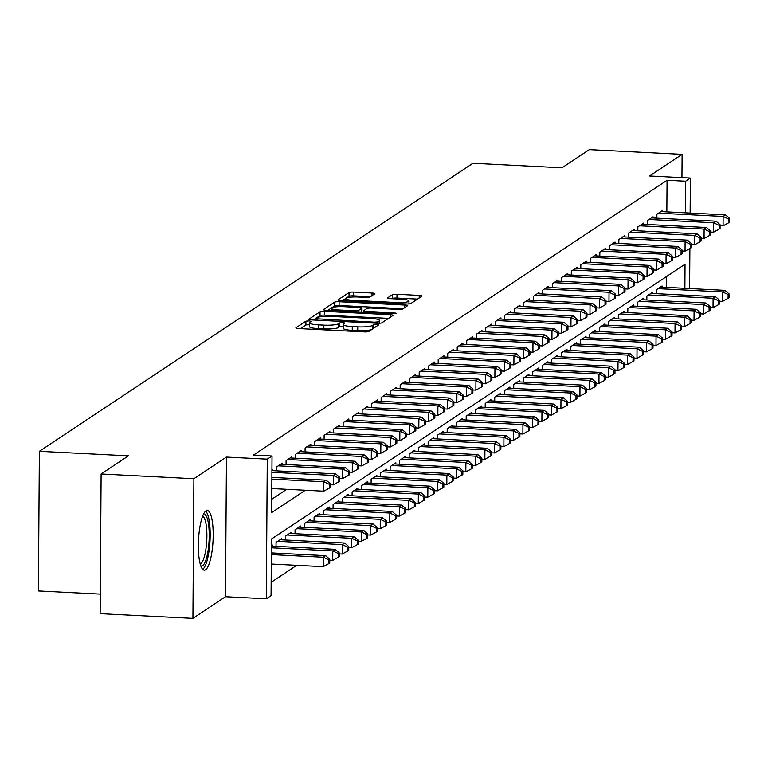 <?xml version="1.0" encoding="UTF-8"?>
<svg xmlns="http://www.w3.org/2000/svg" width="768" height="768" viewBox="0 0 768 768"><rect width="100%" height="100%" fill="white"/><g stroke="black" fill="none" stroke-linecap="round" stroke-linejoin="round"><path stroke-width="1.15" d="M309.12 320.861L305.914 321.168L295.997 327.754A3.763 0.643 0.4 0 0 295.882 327.917A3.763 0.643 0.4 0 0 298.714 328.56L364.282 331.891A3.763 0.643 0.4 0 0 368.861 331.459L378.854 324.758L373.67 324.614L372.394 325.469A12.038 2.074 0.4 0 1 357.744 326.861L352.282 326.582A12.038 2.074 0.4 0 1 343.238 324.509A12.038 2.074 0.4 0 1 343.613 324L344.976 323.04L342.998 322.589L339.792 322.896L338.515 323.741A12.038 2.074 0.4 0 1 323.866 325.133L318.403 324.854A12.038 2.074 0.4 0 1 309.36 322.79A12.038 2.074 0.4 0 1 309.734 322.282L311.098 321.322L309.12 320.861M309.341 324.653L305.894 324.941L300.317 328.646M343.219 326.381L339.773 326.669L338.486 327.514L338.515 323.741M205.978 510.893A29.885 7.267 92.9 0 0 198.403 542.621A29.885 7.267 92.9 0 0 204.25 570.173A29.885 7.267 92.9 0 0 205.565 569.77A29.885 7.267 92.9 0 0 213.139 538.042A29.885 7.267 92.9 0 0 207.283 510.48A29.885 7.267 92.9 0 0 205.978 510.893M374.736 293.818A3.763 0.643 0.4 0 0 374.851 293.654A3.763 0.643 0.4 0 0 372.029 293.011L353.635 292.07A3.763 0.643 0.4 0 0 349.056 292.512L338.045 299.827A3.763 0.643 0.4 0 0 337.93 299.981A3.763 0.643 0.4 0 0 340.752 300.634L406.33 303.965A3.763 0.643 0.4 0 0 410.899 303.523L421.91 296.208A3.763 0.643 0.4 0 0 422.035 296.054A3.763 0.643 0.4 0 0 419.203 295.402L396.979 294.278A3.763 0.643 0.4 0 0 392.41 294.71L387.696 297.84A3.763 0.643 0.4 0 0 387.571 298.003A3.763 0.643 0.4 0 0 390.403 298.646L401.424 299.213A10.061 1.728 0.4 0 1 408.989 300.941A10.061 1.728 0.4 0 1 396.432 302.525L353.261 300.336A10.061 1.728 0.4 0 1 345.696 298.598A10.061 1.728 0.4 0 1 358.253 297.014L365.453 297.379A3.763 0.643 0.4 0 0 370.022 296.947L374.736 293.818M666.845 211.891L667.066 180.278L685.622 181.219L690.374 178.061L690.134 213.072M101.117 474L193.901 478.723L192.922 618.365L100.138 613.651L101.117 474L128.448 455.846L39.379 451.315L472.925 163.267L561.994 167.798L589.325 149.635L682.109 154.349L649.546 175.987L690.374 178.061M192.922 618.365L225.485 596.726L226.464 457.085L193.901 478.723M226.464 457.085L267.283 459.158L272.035 456L271.642 512.611L305.299 490.253M667.066 180.278L253.478 455.059L272.035 456M324.605 311.357A3.763 0.643 0.4 0 0 320.035 311.789L309.024 319.104A3.763 0.643 0.4 0 0 308.899 319.267A3.763 0.643 0.4 0 0 311.731 319.91L377.299 323.242A3.763 0.643 0.4 0 0 381.878 322.81L392.89 315.494A3.763 0.643 0.4 0 0 393.005 315.331A3.763 0.643 0.4 0 0 390.182 314.688L324.605 311.357L324.586 315.13A3.763 0.643 0.4 0 0 320.006 315.562L317.136 317.472M323.53 309.466L334.541 302.15A3.763 0.643 0.4 0 1 339.12 301.718L404.688 305.05A3.763 0.643 0.4 0 1 407.52 305.693A3.763 0.643 0.4 0 1 407.405 305.856L402.691 308.986A3.763 0.643 0.4 0 1 398.112 309.418L371.52 308.064A3.763 0.643 0.4 0 0 366.941 308.506L363.821 310.579A3.763 0.643 0.4 0 0 363.696 310.742A3.763 0.643 0.4 0 0 366.528 311.386L394.214 312.787L396.192 313.248L392.909 313.661L326.237 310.272A3.763 0.643 0.4 0 1 323.414 309.629A3.763 0.643 0.4 0 1 323.53 309.466L323.53 309.782M681.946 177.638L682.109 154.349M272.774 470.659L272.784 469.469L271.939 470.026M282.278 464.342L282.288 463.152L276.586 466.944L276.557 470.851M291.792 458.026L291.802 456.835L286.09 460.627L286.07 464.534M301.296 451.709L301.306 450.518L295.603 454.31L295.574 458.218M310.8 445.392L310.81 444.202L305.107 447.994L305.078 451.901M320.314 439.075L320.323 437.885L314.611 441.677L314.592 445.584M329.818 432.758L329.827 431.568L324.125 435.36L324.096 439.267M339.331 426.442L339.331 425.251L333.629 429.043L333.6 432.95M348.835 420.125L348.845 418.934L343.142 422.726L343.114 426.634M358.339 413.808L358.349 412.618L352.646 416.41L352.618 420.317M367.853 407.491L367.862 406.301L362.15 410.093L362.131 414M377.357 401.174L377.366 399.984L371.664 403.776L371.635 407.683M386.861 394.858L386.87 393.667L381.168 397.459L381.139 401.366M396.374 388.541L396.384 387.35L390.672 391.142L390.653 395.05M405.878 382.224L405.888 381.034L400.186 384.826L400.157 388.733M415.392 375.907L415.392 374.717L409.69 378.509L409.661 382.416M424.896 369.59L424.906 368.4L419.203 372.192L419.174 376.099M434.4 363.274L434.41 362.083L428.707 365.875L428.678 369.782M443.914 356.957L443.923 355.766L438.211 359.558L438.192 363.466M453.418 350.64L453.427 349.45L447.725 353.242L447.696 357.149M462.922 344.323L462.931 343.133L457.229 346.925L457.2 350.832M472.435 338.006L472.445 336.816L466.733 340.608L466.714 344.515M481.939 331.69L481.949 330.499L476.246 334.291L476.218 338.198M491.453 325.373L491.453 324.182L485.75 327.974L485.722 331.882M500.957 319.056L500.966 317.866L495.264 321.658L495.235 325.565M510.461 312.739L510.47 311.549L504.768 315.341L504.739 319.248M519.974 306.422L519.984 305.232L514.272 309.024L514.253 312.931M529.478 300.106L529.488 298.915L523.786 302.707L523.757 306.614M538.982 293.789L538.992 292.598L533.29 296.39L533.261 300.298M548.496 287.472L548.506 286.282L542.794 290.074L542.774 293.981M558 281.155L558.01 279.965L552.307 283.757L552.278 287.664M567.514 274.838L567.514 273.648L561.811 277.44L561.782 281.347M577.018 268.522L577.027 267.331L571.325 271.123L571.296 275.03M586.522 262.205L586.531 261.014L580.829 264.806L580.8 268.714M596.035 255.888L596.045 254.698L590.333 258.49L590.314 262.397M605.539 249.571L605.549 248.381L599.846 252.173L599.818 256.08M615.043 243.254L615.053 242.064L609.35 245.856L609.322 249.763M624.557 236.938L624.566 235.747L618.854 239.539L618.835 243.446M634.061 230.621L634.07 229.43L628.368 233.222L628.339 237.13M643.574 224.304L643.574 223.114L637.872 226.906L637.843 230.813M653.078 217.987L653.088 216.797L647.386 220.589L647.357 224.496M271.738 499.277L286.742 489.312M656.861 218.179L656.89 214.272L662.592 210.48L662.582 211.67M271.162 582.307L296.726 565.325M666.317 287.376L666.394 276.643M272.246 546.144L272.256 544.954L271.411 545.51M276.029 546.336L276.058 542.429L281.76 538.637L281.75 539.827M285.542 540.019L285.562 536.112L291.274 532.32L291.264 533.51M295.046 533.702L295.075 529.795L300.778 526.003L300.768 527.194M304.55 527.386L304.579 523.478L310.282 519.686L310.282 520.877M314.064 521.069L314.093 517.162L319.795 513.37L319.786 514.56M323.568 514.752L323.597 510.845L329.299 507.053L329.29 508.243M333.082 508.435L333.101 504.528L338.813 500.736L338.803 501.926M342.586 502.118L342.614 498.211L348.317 494.419L348.307 495.61M352.09 495.802L352.118 491.894L357.821 488.102L357.811 489.293M361.603 489.485L361.622 485.578L367.334 481.786L367.325 482.976M371.107 483.168L371.136 479.261L376.838 475.469L376.829 476.659M380.611 476.851L380.64 472.944L386.342 469.152L386.342 470.342M390.125 470.534L390.154 466.627L395.856 462.835L395.846 464.026M399.629 464.218L399.658 460.31L405.36 456.518L405.35 457.709M409.142 457.901L409.162 453.994L414.874 450.202L414.864 451.392M418.646 451.584L418.675 447.677L424.378 443.885L424.368 445.075M428.15 445.267L428.179 441.36L433.882 437.568L433.872 438.758M437.664 438.95L437.683 435.043L443.395 431.251L443.386 432.442M447.168 432.634L447.197 428.726L452.899 424.934L452.89 426.125M456.672 426.317L456.701 422.41L462.403 418.618L462.403 419.808M466.186 420L466.214 416.093L471.917 412.301L471.907 413.491M475.69 413.683L475.718 409.776L481.421 405.984L481.411 407.174M485.203 407.366L485.222 403.459L490.934 399.667L490.925 400.858M494.707 401.05L494.736 397.142L500.438 393.35L500.429 394.541M504.211 394.733L504.24 390.826L509.942 387.034L509.933 388.224M513.725 388.416L513.744 384.509L519.456 380.717L519.446 381.907M523.229 382.099L523.258 378.192L528.96 374.4L528.95 375.59M532.733 375.782L532.762 371.875L538.464 368.083L538.464 369.274M542.246 369.466L542.275 365.558L547.978 361.766L547.968 362.957M551.75 363.149L551.779 359.242L557.482 355.45L557.472 356.64M561.264 356.832L561.283 352.925L566.995 349.133L566.986 350.323M570.768 350.515L570.797 346.608L576.499 342.816L576.49 344.006M580.272 344.198L580.301 340.291L586.003 336.499L585.994 337.69M589.786 337.882L589.805 333.974L595.517 330.182L595.507 331.373M599.29 331.565L599.318 327.658L605.021 323.866L605.011 325.056M608.794 325.248L608.822 321.341L614.525 317.549L614.525 318.739M618.307 318.931L618.336 315.024L624.038 311.232L624.029 312.422M627.811 312.614L627.84 308.707L633.542 304.915L633.533 306.106M637.325 306.298L637.344 302.39L643.056 298.598L643.046 299.789M646.829 299.981L646.858 296.074L652.56 292.282L652.55 293.472M656.333 293.664L656.362 289.757L662.064 285.965L662.054 287.155M39.379 451.315L38.4 590.957L100.272 594.106M684.874 288.317L685.037 264.25L271.459 539.03L271.066 595.642L266.314 598.8L267.283 459.158M225.485 596.726L266.314 598.8M689.885 248.486L689.606 288.557M685.402 212.832L685.622 181.219M309.36 322.79L309.331 326.563A12.038 2.074 0.4 0 0 318.374 328.637L318.403 324.854M338.486 327.514A12.038 2.074 0.4 0 1 323.846 328.906L318.374 328.637M343.238 324.509L343.21 328.282A12.038 2.074 0.4 0 0 352.253 330.355L352.282 326.582M371.731 329.549A12.038 2.074 0.4 0 1 357.725 330.634L352.253 330.355M388.541 318.384L324.586 315.13M315.062 318.845L313.334 319.997M315.149 318.682L374.602 322.176L377.808 321.869L379.162 320.966A12.038 2.074 0.4 0 0 379.536 320.458A12.038 2.074 0.4 0 0 370.483 318.394L331.142 316.397A12.038 2.074 0.4 0 0 316.502 317.789L315.149 318.682M327.85 310.349L334.522 305.923L334.541 302.15M403.056 308.736L339.091 305.491A3.763 0.643 0.4 0 0 334.522 305.923M343.92 306.662A10.061 1.728 0.4 0 0 331.373 308.256A10.061 1.728 0.4 0 0 338.928 309.984L354.144 310.752A3.763 0.643 0.4 0 0 358.714 310.32L361.843 308.246A3.763 0.643 0.4 0 0 361.958 308.083A3.763 0.643 0.4 0 0 359.136 307.44L343.92 306.662M417.571 299.098L396.96 298.051A3.763 0.643 0.4 0 0 392.381 298.483L392.016 298.733M370.397 296.698L353.606 295.843A3.763 0.643 0.4 0 0 349.027 296.285L346.608 297.898M345.725 298.474L342.365 300.71M271.286 564.038L323.222 566.669L323.29 557.242L325.661 555.658L271.363 552.902M271.354 554.602L323.29 557.242L328.8 559.843L328.781 563.616L329.731 562.982L329.75 559.21L328.8 559.843M325.661 555.658L329.75 559.21M328.781 563.616L323.222 566.669M271.814 488.554L323.75 491.194L323.808 481.757L271.882 479.117M329.328 484.358L329.299 488.131L330.25 487.498L330.278 483.725L329.328 484.358L323.808 481.757L326.189 480.173L271.891 477.418M323.75 491.194L329.299 488.131M330.278 483.725L326.189 480.173M203.357 514.493A25.862 6.288 -87.1 0 1 209.213 536.669A25.862 6.288 -87.1 0 1 202.627 565.651A25.862 6.288 -87.1 0 1 200.755 565.786M200.189 563.952A23.942 5.827 92.9 0 0 200.784 563.674A23.942 5.827 92.9 0 0 206.813 539.184A23.942 5.827 92.9 0 0 202.608 516.269M202.694 569.366A29.693 7.229 92.9 0 0 210.019 540.547A29.693 7.229 92.9 0 0 205.651 511.133M329.75 560.208L332.726 560.352L332.794 550.925L335.165 549.341L271.411 546.106M271.402 547.805L332.794 550.925L338.314 553.526L338.285 557.299L339.235 556.666L339.264 552.893L338.314 553.526M335.165 549.341L339.264 552.893M338.285 557.299L332.726 560.352M339.254 553.891L342.23 554.035L342.298 544.608L344.678 543.024L280.099 539.741M277.718 541.325L342.298 544.608L347.818 547.21L347.789 550.982L348.739 550.349L348.768 546.576L347.818 547.21M344.678 543.024L348.768 546.576M347.789 550.982L342.23 554.035M348.758 547.574L351.744 547.718L351.811 538.291L354.182 536.707L289.603 533.424M287.232 535.008L351.811 538.291L357.322 540.893L357.302 544.666L358.253 544.032L358.272 540.259L357.322 540.893M354.182 536.707L358.272 540.259M357.302 544.666L351.744 547.718M358.272 541.258L361.248 541.402L361.315 531.974L363.696 530.39L299.117 527.107M296.736 528.691L361.315 531.974L366.835 534.576L366.806 538.349L367.757 537.715L367.786 533.942L366.835 534.576M363.696 530.39L367.786 533.942M366.806 538.349L361.248 541.402M330.278 484.723L333.254 484.877L333.322 475.44L271.93 472.32M338.842 478.042L338.813 481.814L339.763 481.181L339.792 477.408L338.842 478.042L333.322 475.44L335.693 473.856L271.939 470.621M333.254 484.877L338.813 481.814M339.792 477.408L335.693 473.856M339.782 478.406L342.758 478.56L342.826 469.123L278.246 465.84M348.346 471.725L348.317 475.498L349.267 474.864L349.296 471.091L348.346 471.725L342.826 469.123L345.206 467.539L280.627 464.256M342.758 478.56L348.317 475.498M349.296 471.091L345.206 467.539M349.286 472.09L352.272 472.243L352.339 462.806L287.76 459.523M357.85 465.408L357.83 469.181L358.781 468.547L358.8 464.774L357.85 465.408L352.339 462.806L354.71 461.222L290.131 457.939M352.272 472.243L357.83 469.181M358.8 464.774L354.71 461.222M358.8 465.773L361.776 465.926L361.843 456.49L297.264 453.206M367.363 459.091L367.334 462.864L368.285 462.23L368.314 458.458L367.363 459.091L361.843 456.49L364.214 454.906L299.645 451.622M361.776 465.926L367.334 462.864M368.314 458.458L364.214 454.906M367.776 534.941L370.762 535.085L370.819 525.658L373.2 524.074L308.621 520.79M306.25 522.374L370.819 525.658L376.339 528.259L376.31 532.032L377.261 531.398L377.29 527.626L376.339 528.259M373.2 524.074L377.29 527.626M376.31 532.032L370.762 535.085M368.304 459.456L371.28 459.61L371.347 450.173L306.768 446.89M376.867 452.774L376.838 456.547L377.789 455.914L377.818 452.141L376.867 452.774L371.347 450.173L373.728 448.589L309.149 445.306M371.28 459.61L376.838 456.547M377.818 452.141L373.728 448.589M377.28 528.624L380.266 528.768L380.333 519.341L382.704 517.757L318.134 514.474M315.754 516.058L380.333 519.341L385.853 521.942L385.824 525.715L386.774 525.082L386.803 521.309L385.853 521.942M382.704 517.757L386.803 521.309M385.824 525.715L380.266 528.768M377.808 453.139L380.794 453.293L380.861 443.856L316.282 440.573M386.371 446.458L386.352 450.23L387.302 449.597L387.322 445.824L386.371 446.458L380.861 443.856L383.232 442.272L318.653 438.989M380.794 453.293L386.352 450.23M387.322 445.824L383.232 442.272M386.794 522.307L389.77 522.451L389.837 513.024L392.218 511.44L327.638 508.157M325.258 509.741L389.837 513.024L395.357 515.626L395.328 519.398L396.278 518.765L396.307 514.992L395.357 515.626M392.218 511.44L396.307 514.992M395.328 519.398L389.77 522.451M387.322 446.822L390.298 446.976L390.365 437.539L325.786 434.256M395.885 440.141L395.856 443.914L396.806 443.28L396.835 439.507L395.885 440.141L390.365 437.539L392.746 435.955L328.166 432.672M390.298 446.976L395.856 443.914M396.835 439.507L392.746 435.955M396.298 515.99L399.283 516.134L399.35 506.707L401.722 505.123L337.142 501.84M334.771 503.424L399.35 506.707L404.861 509.309L404.842 513.082L405.792 512.448L405.811 508.675L404.861 509.309M401.722 505.123L405.811 508.675M404.842 513.082L399.283 516.134M396.826 440.506L399.811 440.659L399.869 431.222L335.299 427.939M405.389 433.824L405.36 437.597L406.31 436.963L406.339 433.19L405.389 433.824L399.869 431.222L402.25 429.638L337.67 426.355M399.811 440.659L405.36 437.597M406.339 433.19L402.25 429.638M405.811 509.674L408.787 509.818L408.854 500.39L411.226 498.806L346.656 495.523M344.275 497.107L408.854 500.39L414.374 502.992L414.346 506.765L415.296 506.131L415.325 502.358L414.374 502.992M411.226 498.806L415.325 502.358M414.346 506.765L408.787 509.818M406.339 434.189L409.315 434.342L409.382 424.906L344.803 421.622M414.902 427.507L414.874 431.28L415.824 430.646L415.853 426.874L414.902 427.507L409.382 424.906L411.754 423.322L347.184 420.038M409.315 434.342L414.874 431.28M415.853 426.874L411.754 423.322M415.315 503.357L418.291 503.501L418.358 494.074L420.739 492.49L356.16 489.206M353.779 490.79L418.358 494.074L423.878 496.675L423.85 500.448L424.8 499.814L424.829 496.042L423.878 496.675M420.739 492.49L424.829 496.042M423.85 500.448L418.291 503.501M415.843 427.872L418.819 428.026L418.886 418.589L354.307 415.306M424.406 421.19L424.378 424.963L425.328 424.33L425.357 420.557L424.406 421.19L418.886 418.589L421.267 417.005L356.688 413.722M418.819 428.026L424.378 424.963M425.357 420.557L421.267 417.005M424.819 497.04L427.805 497.184L427.872 487.757L430.243 486.173L365.664 482.89M363.293 484.474L427.872 487.757L433.382 490.358L433.363 494.131L434.314 493.498L434.333 489.725L433.382 490.358M430.243 486.173L434.333 489.725M433.363 494.131L427.805 497.184M425.347 421.555L428.333 421.709L428.4 412.272L363.821 408.989M433.91 414.874L433.891 418.646L434.842 418.013L434.861 414.24L433.91 414.874L428.4 412.272L430.771 410.688L366.192 407.405M428.333 421.709L433.891 418.646M434.861 414.24L430.771 410.688M434.333 490.723L437.309 490.867L437.376 481.44L439.757 479.856L375.178 476.573M372.797 478.157L437.376 481.44L442.896 484.042L442.867 487.814L443.818 487.181L443.846 483.408L442.896 484.042M439.757 479.856L443.846 483.408M442.867 487.814L437.309 490.867M434.861 415.238L437.837 415.392L437.904 405.955L373.325 402.672M443.424 408.557L443.395 412.33L444.346 411.696L444.374 407.923L443.424 408.557L437.904 405.955L440.275 404.371L375.706 401.088M437.837 415.392L443.395 412.33M444.374 407.923L440.275 404.371M443.837 484.406L446.822 484.55L446.88 475.123L449.261 473.539L384.682 470.256M382.31 471.84L446.88 475.123L452.4 477.725L452.371 481.498L453.322 480.864L453.35 477.091L452.4 477.725M449.261 473.539L453.35 477.091M452.371 481.498L446.822 484.55M444.365 408.922L447.341 409.075L447.408 399.638L382.829 396.355M452.928 402.24L452.899 406.013L453.85 405.379L453.878 401.606L452.928 402.24L447.408 399.638L449.789 398.054L385.21 394.771M447.341 409.075L452.899 406.013M453.878 401.606L449.789 398.054M453.341 478.09L456.326 478.234L456.394 468.806L458.765 467.222L394.195 463.939M391.814 465.523L456.394 468.806L461.914 471.408L461.885 475.181L462.835 474.547L462.864 470.774L461.914 471.408M458.765 467.222L462.864 470.774M461.885 475.181L456.326 478.234M453.869 402.605L456.854 402.758L456.922 393.322L392.342 390.038M462.432 395.923L462.413 399.696L463.363 399.062L463.382 395.29L462.432 395.923L456.922 393.322L459.293 391.738L394.714 388.454M456.854 402.758L462.413 399.696M463.382 395.29L459.293 391.738M462.854 471.773L465.83 471.917L465.898 462.49L468.278 460.906L403.699 457.622M401.318 459.206L465.898 462.49L471.418 465.091L471.389 468.864L472.339 468.23L472.368 464.458L471.418 465.091M468.278 460.906L472.368 464.458M471.389 468.864L465.83 471.917M463.382 396.288L466.358 396.442L466.426 387.005L401.846 383.722M471.946 389.606L471.917 393.379L472.867 392.746L472.896 388.973L471.946 389.606L466.426 387.005L468.806 385.421L404.227 382.138M466.358 396.442L471.917 393.379M472.896 388.973L468.806 385.421M472.358 465.456L475.344 465.6L475.411 456.173L477.782 454.589L413.203 451.306M410.832 452.89L475.411 456.173L480.922 458.774L480.902 462.547L481.853 461.914L481.872 458.141L480.922 458.774M477.782 454.589L481.872 458.141M480.902 462.547L475.344 465.6M472.886 389.971L475.872 390.125L475.93 380.688L411.36 377.405M481.45 383.29L481.421 387.062L482.371 386.429L482.4 382.656L481.45 383.29L475.93 380.688L478.31 379.104L413.731 375.821M475.872 390.125L481.421 387.062M482.4 382.656L478.31 379.104M481.872 459.139L484.848 459.283L484.915 449.856L487.286 448.272L422.717 444.989M420.336 446.573L484.915 449.856L490.435 452.458L490.406 456.23L491.357 455.597L491.386 451.824L490.435 452.458M487.286 448.272L491.386 451.824M490.406 456.23L484.848 459.283M482.4 383.654L485.376 383.808L485.443 374.371L420.864 371.088M490.963 376.973L490.934 380.746L491.885 380.112L491.914 376.339L490.963 376.973L485.443 374.371L487.814 372.787L423.245 369.504M485.376 383.808L490.934 380.746M491.914 376.339L487.814 372.787M491.376 452.822L494.352 452.966L494.419 443.539L496.8 441.955L432.221 438.672M429.84 440.256L494.419 443.539L499.939 446.141L499.91 449.914L500.861 449.28L500.89 445.507L499.939 446.141M496.8 441.955L500.89 445.507M499.91 449.914L494.352 452.966M491.904 377.338L494.88 377.491L494.947 368.054L430.368 364.771M500.467 370.656L500.438 374.429L501.389 373.795L501.418 370.022L500.467 370.656L494.947 368.054L497.328 366.47L432.749 363.187M494.88 377.491L500.438 374.429M501.418 370.022L497.328 366.47M500.88 446.506L503.866 446.65L503.933 437.222L506.304 435.638L441.725 432.355M439.354 433.939L503.933 437.222L509.443 439.824L509.424 443.597L510.374 442.963L510.394 439.19L509.443 439.824M506.304 435.638L510.394 439.19M509.424 443.597L503.866 446.65M501.408 371.021L504.394 371.174L504.461 361.738L439.882 358.454M509.971 364.339L509.952 368.112L510.902 367.478L510.922 363.706L509.971 364.339L504.461 361.738L506.832 360.154L442.253 356.87M504.394 371.174L509.952 368.112M510.922 363.706L506.832 360.154M510.394 440.189L513.37 440.333L513.437 430.906L515.818 429.322L451.238 426.038M448.858 427.622L513.437 430.906L518.957 433.507L518.928 437.28L519.878 436.646L519.907 432.874L518.957 433.507M515.818 429.322L519.907 432.874M518.928 437.28L513.37 440.333M510.922 364.704L513.898 364.858L513.965 355.421L449.386 352.138M519.485 358.022L519.456 361.795L520.406 361.162L520.435 357.389L519.485 358.022L513.965 355.421L516.336 353.837L451.766 350.554M513.898 364.858L519.456 361.795M520.435 357.389L516.336 353.837M519.898 433.872L522.883 434.016L522.941 424.589L525.322 423.005L460.742 419.722M458.371 421.306L522.941 424.589L528.461 427.19L528.432 430.963L529.382 430.33L529.411 426.557L528.461 427.19M525.322 423.005L529.411 426.557M528.432 430.963L522.883 434.016M520.426 358.387L523.402 358.541L523.469 349.104L458.89 345.821M528.989 351.706L528.96 355.478L529.91 354.845L529.939 351.072L528.989 351.706L523.469 349.104L525.85 347.52L461.27 344.237M523.402 358.541L528.96 355.478M529.939 351.072L525.85 347.52M529.402 427.555L532.387 427.699L532.454 418.272L534.826 416.688L470.256 413.405M467.875 414.989L532.454 418.272L537.974 420.874L537.946 424.646L538.896 424.013L538.925 420.24L537.974 420.874M534.826 416.688L538.925 420.24M537.946 424.646L532.387 427.699M529.93 352.07L532.915 352.224L532.982 342.787L468.403 339.504M538.493 345.389L538.474 349.162L539.424 348.528L539.443 344.755L538.493 345.389L532.982 342.787L535.354 341.203L470.774 337.92M532.915 352.224L538.474 349.162M539.443 344.755L535.354 341.203M538.915 421.238L541.891 421.382L541.958 411.955L544.339 410.371L479.76 407.088M477.379 408.672L541.958 411.955L547.478 414.557L547.45 418.33L548.4 417.696L548.429 413.923L547.478 414.557M544.339 410.371L548.429 413.923M547.45 418.33L541.891 421.382M539.443 345.754L542.419 345.907L542.486 336.47L477.907 333.187M548.006 339.072L547.978 342.845L548.928 342.211L548.957 338.438L548.006 339.072L542.486 336.47L544.867 334.886L480.288 331.603M542.419 345.907L547.978 342.845M548.957 338.438L544.867 334.886M548.419 414.922L551.405 415.066L551.472 405.638L553.843 404.054L489.264 400.771M486.893 402.355L551.472 405.638L556.982 408.24L556.963 412.013L557.914 411.379L557.933 407.606L556.982 408.24M553.843 404.054L557.933 407.606M556.963 412.013L551.405 415.066M548.947 339.437L551.933 339.59L551.99 330.154L487.421 326.87M557.51 332.755L557.482 336.528L558.432 335.894L558.461 332.122L557.51 332.755L551.99 330.154L554.371 328.57L489.792 325.286M551.933 339.59L557.482 336.528M558.461 332.122L554.371 328.57M557.933 408.605L560.909 408.749L560.976 399.322L563.347 397.738L498.778 394.454M496.397 396.038L560.976 399.322L566.496 401.923L566.467 405.696L567.418 405.062L567.446 401.29L566.496 401.923M563.347 397.738L567.446 401.29M566.467 405.696L560.909 408.749M558.461 333.12L561.437 333.274L561.504 323.837L496.925 320.554M567.024 326.438L566.995 330.211L567.946 329.578L567.974 325.805L567.024 326.438L561.504 323.837L563.875 322.253L499.306 318.97M561.437 333.274L566.995 330.211M567.974 325.805L563.875 322.253M567.437 402.288L570.413 402.432L570.48 393.005L572.861 391.421L508.282 388.138M505.901 389.722L570.48 393.005L576 395.606L575.971 399.379L576.922 398.746L576.95 394.973L576 395.606M572.861 391.421L576.95 394.973M575.971 399.379L570.413 402.432M567.965 326.803L570.941 326.957L571.008 317.52L506.429 314.237M576.528 320.122L576.499 323.894L577.45 323.261L577.478 319.488L576.528 320.122L571.008 317.52L573.389 315.936L508.81 312.653M570.941 326.957L576.499 323.894M577.478 319.488L573.389 315.936M576.941 395.971L579.926 396.115L579.994 386.688L582.365 385.104L517.786 381.821M515.414 383.405L579.994 386.688L585.504 389.29L585.485 393.062L586.435 392.429L586.454 388.656L585.504 389.29M582.365 385.104L586.454 388.656M585.485 393.062L579.926 396.115M577.469 320.486L580.454 320.64L580.522 311.203L515.942 307.92M586.032 313.805L586.013 317.578L586.963 316.944L586.982 313.171L586.032 313.805L580.522 311.203L582.893 309.619L518.314 306.336M580.454 320.64L586.013 317.578M586.982 313.171L582.893 309.619M586.454 389.654L589.43 389.798L589.498 380.371L591.878 378.787L527.299 375.504M524.918 377.088L589.498 380.371L595.018 382.973L594.989 386.746L595.939 386.112L595.968 382.339L595.018 382.973M591.878 378.787L595.968 382.339M594.989 386.746L589.43 389.798M586.982 314.17L589.958 314.323L590.026 304.886L525.446 301.603M595.546 307.488L595.517 311.261L596.467 310.627L596.496 306.854L595.546 307.488L590.026 304.886L592.406 303.302L527.827 300.019M589.958 314.323L595.517 311.261M596.496 306.854L592.406 303.302M595.958 383.338L598.944 383.482L599.002 374.054L601.382 372.47L536.803 369.187M534.432 370.771L599.002 374.054L604.522 376.656L604.493 380.429L605.443 379.795L605.472 376.022L604.522 376.656M601.382 372.47L605.472 376.022M604.493 380.429L598.944 383.482M596.486 307.853L599.462 308.006L599.53 298.57L534.95 295.286M605.05 301.171L605.021 304.944L605.971 304.31L606 300.538L605.05 301.171L599.53 298.57L601.91 296.986L537.331 293.702M599.462 308.006L605.021 304.944M606 300.538L601.91 296.986M605.472 377.021L608.448 377.165L608.515 367.738L610.886 366.154L546.317 362.87M543.936 364.454L608.515 367.738L614.035 370.339L614.006 374.112L614.957 373.478L614.986 369.706L614.035 370.339M610.886 366.154L614.986 369.706M614.006 374.112L608.448 377.165M605.99 301.536L608.976 301.69L609.043 292.253L544.464 288.97M614.554 294.854L614.534 298.627L615.485 297.994L615.504 294.221L614.554 294.854L609.043 292.253L611.414 290.669L546.835 287.386M608.976 301.69L614.534 298.627M615.504 294.221L611.414 290.669M614.976 370.704L617.952 370.848L618.019 361.421L620.4 359.837L555.821 356.554M553.44 358.138L618.019 361.421L623.539 364.022L623.51 367.795L624.461 367.162L624.49 363.389L623.539 364.022M620.4 359.837L624.49 363.389M623.51 367.795L617.952 370.848M615.504 295.219L618.48 295.373L618.547 285.936L553.968 282.653M624.067 288.538L624.038 292.31L624.989 291.677L625.018 287.904L624.067 288.538L618.547 285.936L620.928 284.352L556.349 281.069M618.48 295.373L624.038 292.31M625.018 287.904L620.928 284.352M624.48 364.387L627.466 364.531L627.533 355.104L629.904 353.52L565.325 350.237M562.954 351.821L627.533 355.104L633.043 357.706L633.024 361.478L633.974 360.845L633.994 357.072L633.043 357.706M629.904 353.52L633.994 357.072M633.024 361.478L627.466 364.531M625.008 288.902L627.994 289.056L628.051 279.619L563.482 276.336M633.571 282.221L633.542 285.994L634.502 285.36L634.522 281.587L633.571 282.221L628.051 279.619L630.432 278.035L565.853 274.752M627.994 289.056L633.542 285.994M634.522 281.587L630.432 278.035M633.994 358.07L636.97 358.214L637.037 348.787L639.408 347.203L574.838 343.92M572.458 345.504L637.037 348.787L642.557 351.389L642.528 355.162L643.478 354.528L643.507 350.755L642.557 351.389M639.408 347.203L643.507 350.755M642.528 355.162L636.97 358.214M634.522 282.586L637.498 282.739L637.565 273.302L572.986 270.019M643.085 275.904L643.056 279.677L644.006 279.043L644.035 275.27L643.085 275.904L637.565 273.302L639.936 271.718L575.366 268.435M637.498 282.739L643.056 279.677M644.035 275.27L639.936 271.718M643.498 351.754L646.474 351.898L646.541 342.47L648.922 340.886L584.342 337.603M581.962 339.187L646.541 342.47L652.061 345.072L652.032 348.845L652.982 348.211L653.011 344.438L652.061 345.072M648.922 340.886L653.011 344.438M652.032 348.845L646.474 351.898M644.026 276.269L647.002 276.422L647.069 266.986L582.49 263.702M652.589 269.587L652.56 273.36L653.51 272.726L653.539 268.954L652.589 269.587L647.069 266.986L649.45 265.402L584.87 262.118M647.002 276.422L652.56 273.36M653.539 268.954L649.45 265.402M653.002 345.437L655.987 345.581L656.054 336.154L658.426 334.57L593.846 331.286M591.475 332.87L656.054 336.154L661.565 338.755L661.546 342.528L662.496 341.894L662.515 338.122L661.565 338.755M658.426 334.57L662.515 338.122M661.546 342.528L655.987 345.581M653.53 269.952L656.515 270.106L656.582 260.669L592.003 257.386M662.093 263.27L662.074 267.043L663.024 266.41L663.043 262.637L662.093 263.27L656.582 260.669L658.954 259.085L594.374 255.802M656.515 270.106L662.074 267.043M663.043 262.637L658.954 259.085M662.515 339.12L665.491 339.264L665.558 329.837L667.939 328.253L603.36 324.97M600.979 326.554L665.558 329.837L671.078 332.438L671.05 336.211L672 335.578L672.029 331.805L671.078 332.438M667.939 328.253L672.029 331.805M671.05 336.211L665.491 339.264M663.043 263.635L666.019 263.789L666.086 254.352L601.507 251.069M671.606 256.954L671.578 260.726L672.528 260.093L672.557 256.32L671.606 256.954L666.086 254.352L668.467 252.768L603.888 249.485M666.019 263.789L671.578 260.726M672.557 256.32L668.467 252.768M672.019 332.803L675.005 332.947L675.062 323.52L677.443 321.936L612.864 318.653M610.493 320.237L675.062 323.52L680.582 326.122L680.554 329.894L681.504 329.261L681.533 325.488L680.582 326.122M677.443 321.936L681.533 325.488M680.554 329.894L675.005 332.947M672.547 257.318L675.523 257.472L675.59 248.035L611.011 244.752M681.11 250.637L681.082 254.41L682.032 253.776L682.061 250.003L681.11 250.637L675.59 248.035L677.971 246.451L613.392 243.168M675.523 257.472L681.082 254.41M682.061 250.003L677.971 246.451M681.533 326.486L684.509 326.63L684.576 317.203L686.947 315.619L622.378 312.336M619.997 313.92L684.576 317.203L690.096 319.805L690.067 323.578L691.018 322.944L691.046 319.171L690.096 319.805M686.947 315.619L691.046 319.171M690.067 323.578L684.509 326.63M682.051 251.002L685.037 251.155L685.104 241.718L620.525 238.435M690.614 244.32L690.595 248.093L691.546 247.459L691.565 243.686L690.614 244.32L685.104 241.718L687.475 240.134L622.896 236.851M685.037 251.155L690.595 248.093M691.565 243.686L687.475 240.134M691.037 320.17L694.013 320.314L694.08 310.886L696.461 309.302L631.882 306.019M629.501 307.603L694.08 310.886L699.6 313.488L699.571 317.261L700.522 316.627L700.55 312.854L699.6 313.488M696.461 309.302L700.55 312.854M699.571 317.261L694.013 320.314M691.565 244.685L694.541 244.838L694.608 235.402L630.029 232.118M700.128 238.003L700.099 241.776L701.05 241.142L701.078 237.37L700.128 238.003L694.608 235.402L696.989 233.818L632.41 230.534M694.541 244.838L700.099 241.776M701.078 237.37L696.989 233.818M700.541 313.853L703.526 313.997L703.594 304.57L705.965 302.986L641.386 299.702M639.014 301.286L703.594 304.57L709.104 307.171L709.085 310.944L710.035 310.31L710.054 306.538L709.104 307.171M705.965 302.986L710.054 306.538M709.085 310.944L703.526 313.997M701.069 238.368L704.054 238.522L704.112 229.085L639.542 225.802M709.632 231.686L709.603 235.459L710.563 234.826L710.582 231.053L709.632 231.686L704.112 229.085L706.493 227.501L641.914 224.218M704.054 238.522L709.603 235.459M710.582 231.053L706.493 227.501M710.054 307.536L713.03 307.68L713.098 298.253L715.469 296.669L650.899 293.386M648.518 294.97L713.098 298.253L718.618 300.854L718.589 304.627L719.539 303.994L719.568 300.221L718.618 300.854M715.469 296.669L719.568 300.221M718.589 304.627L713.03 307.68M710.582 232.051L713.558 232.205L713.626 222.768L649.046 219.485M719.146 225.37L719.117 229.142L720.067 228.509L720.096 224.736L719.146 225.37L713.626 222.768L715.997 221.184L651.427 217.901M713.558 232.205L719.117 229.142M720.096 224.736L715.997 221.184M719.558 301.219L722.534 301.363L722.602 291.936L724.982 290.352L660.403 287.069M658.022 288.653L722.602 291.936L728.122 294.538L728.093 298.31L729.043 297.677L729.072 293.904L728.122 294.538M724.982 290.352L729.072 293.904M728.093 298.31L722.534 301.363M720.086 225.734L723.062 225.888L723.13 216.451L658.55 213.168M728.65 219.053L728.621 222.826L729.571 222.192L729.6 218.419L728.65 219.053L723.13 216.451L725.51 214.867L660.931 211.584M723.062 225.888L728.621 222.826M729.6 218.419L725.51 214.867M305.894 324.941L305.914 321.168M373.651 328.282L373.67 324.614M339.773 326.669L339.792 322.896M323.846 328.906L323.866 325.133M357.725 330.634L357.744 326.861M372.365 329.126L372.394 325.469M390.163 317.309L390.182 314.688M320.006 315.562L320.035 311.789M315.139 320.083L315.149 318.912M317.04 320.179L317.04 319.248M374.592 323.107L374.602 322.176M377.798 323.261L377.808 321.869M379.142 323.261L379.162 320.966M339.091 305.491L339.12 301.718M404.678 307.661L404.688 305.05M363.802 312.182L363.811 310.896M366.518 312.317L366.528 311.386M394.205 313.67L394.214 312.787M338.928 310.915L338.928 309.984M354.134 311.693L354.144 310.752M358.704 311.923L358.714 310.32M361.814 312.019L361.843 308.246M353.251 301.267L353.261 300.336M396.422 303.456L396.432 302.525M392.381 298.483L392.41 294.71M396.96 298.051L396.979 294.278M419.184 298.022L419.203 295.402M349.027 296.285L349.056 292.512M353.606 295.843L353.635 292.07M372.01 295.622L372.029 293.011M315.053 320.083L315.062 318.797M379.517 323.242L379.536 320.458M363.686 312.173L363.696 310.742M331.354 310.531L331.373 308.256M361.939 311.856L361.958 308.083M345.686 300.883L345.696 298.598M408.97 303.926L408.989 300.941"/></g></svg>
